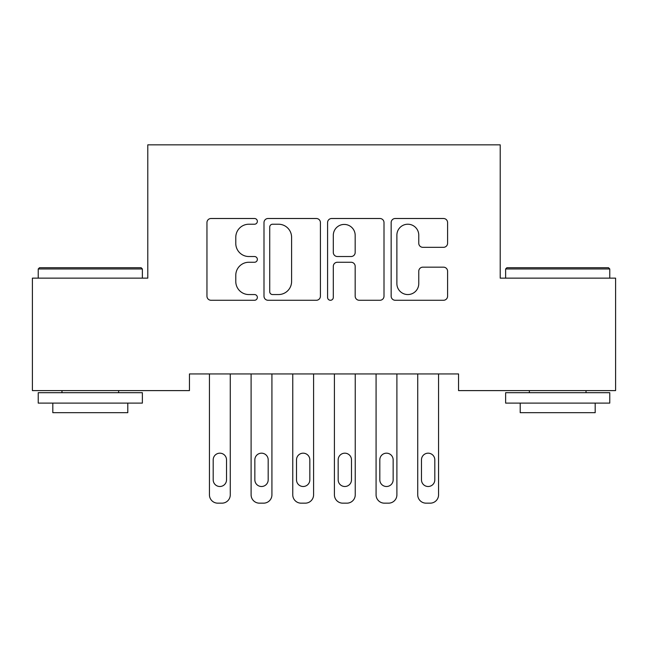 <?xml version="1.0" encoding="UTF-8"?>
<svg xmlns="http://www.w3.org/2000/svg" width="648" height="648" viewBox="0 0 648 648"><rect width="100%" height="100%" fill="white"/><g stroke="black" fill="none" stroke-linecap="round" stroke-linejoin="round"><path stroke-width="0.97" d="M257.353 221.365A2.859 2.859 0 0 0 254.486 218.498L211.046 218.498A4.091 4.091 0 0 0 206.955 222.588L206.955 296.193A4.091 4.091 0 0 0 211.046 300.275L254.486 300.275A2.859 2.859 0 0 0 257.353 297.416A2.859 2.859 0 0 0 254.486 294.557L248.864 294.557A13.082 13.082 0 0 1 235.783 281.467L235.783 275.335A13.082 13.082 0 0 1 248.864 262.254L254.486 262.254A2.859 2.859 0 0 0 257.353 259.386A2.859 2.859 0 0 0 254.486 256.527L248.864 256.527A13.082 13.082 0 0 1 235.783 243.446L235.783 237.306A13.082 13.082 0 0 1 248.864 224.224L254.486 224.224A2.859 2.859 0 0 0 257.353 221.365M443.499 247.325A4.091 4.091 0 0 0 447.59 243.235L447.59 222.588A4.091 4.091 0 0 0 443.499 218.498L395.248 218.498A4.091 4.091 0 0 0 391.157 222.588L391.157 296.193A4.091 4.091 0 0 0 395.248 300.275L443.499 300.275A4.091 4.091 0 0 0 447.59 296.193L447.59 271.245A4.091 4.091 0 0 0 443.499 267.162L422.852 267.162A4.091 4.091 0 0 0 418.762 271.245L418.762 283.613A10.935 10.935 0 0 1 407.827 294.557A10.935 10.935 0 0 1 396.884 283.613L396.884 235.159A10.935 10.935 0 0 1 407.827 224.224A10.935 10.935 0 0 1 418.762 235.159L418.762 243.235A4.091 4.091 0 0 0 422.852 247.325L443.499 247.325M458.549 373.945L189.451 373.945L189.451 390.606L32.4 390.606L32.4 278.138L147.793 278.138L147.793 144.836L500.207 144.836L500.207 278.138L615.6 278.138L615.6 390.606L458.549 390.606L458.549 373.945M320.42 222.588A4.091 4.091 0 0 0 316.329 218.498L268.086 218.498A4.091 4.091 0 0 0 263.995 222.588L263.995 296.193A4.091 4.091 0 0 0 268.086 300.275L316.329 300.275A4.091 4.091 0 0 0 320.42 296.193L320.42 222.588M331.671 218.498L379.914 218.498A4.091 4.091 0 0 1 384.005 222.588L384.005 296.193A4.091 4.091 0 0 1 379.914 300.275L359.267 300.275A4.091 4.091 0 0 1 355.177 296.193L355.177 266.344A4.091 4.091 0 0 0 351.086 262.254L337.389 262.254A4.091 4.091 0 0 0 333.299 266.344L333.299 297.416A2.859 2.859 0 0 1 330.44 300.275A2.859 2.859 0 0 1 327.58 297.416L327.58 222.588A4.091 4.091 0 0 1 331.671 218.498M272.581 224.224A2.859 2.859 0 0 0 269.722 227.084L269.722 291.689A2.859 2.859 0 0 0 272.581 294.557L278.51 294.557A13.082 13.082 0 0 0 291.592 281.467L291.592 237.306A13.082 13.082 0 0 0 278.51 224.224L272.581 224.224M355.177 235.37A10.935 10.935 0 0 0 344.242 224.427A10.935 10.935 0 0 0 333.299 235.37L333.299 252.436A4.091 4.091 0 0 0 337.389 256.527L351.086 256.527A4.091 4.091 0 0 0 355.177 252.436L355.177 235.37M209.442 494.837L209.442 373.945L209.442 494.837A8.335 8.335 0 0 0 217.777 503.164L221.94 503.164A8.335 8.335 0 0 0 230.275 494.837L230.275 373.945L230.275 494.837M226.525 479.836A6.666 6.666 0 0 1 219.858 486.502A6.666 6.666 0 0 1 213.192 479.836L213.192 459.845A6.666 6.666 0 0 1 219.858 453.179A6.666 6.666 0 0 1 226.525 459.845L226.525 479.836M217.777 503.164L221.94 503.164M271.925 373.945L271.925 494.837A8.335 8.335 0 0 1 263.598 503.164L259.435 503.164A8.335 8.335 0 0 1 251.1 494.837L251.1 373.945M268.183 479.836L268.183 459.845A6.666 6.666 0 0 0 261.517 453.179A6.666 6.666 0 0 0 254.85 459.845L254.85 479.836A6.666 6.666 0 0 0 261.517 486.502A6.666 6.666 0 0 0 268.183 479.836M313.583 373.945L313.583 494.837A8.335 8.335 0 0 1 305.257 503.164L301.085 503.164A8.335 8.335 0 0 1 292.758 494.837L292.758 373.945M309.833 479.836L309.833 459.845A6.666 6.666 0 0 0 303.175 453.179A6.666 6.666 0 0 0 296.509 459.845L296.509 479.836A6.666 6.666 0 0 0 303.175 486.502A6.666 6.666 0 0 0 309.833 479.836M38.232 268.969L39.479 267.721L141.126 267.721L142.374 268.969L38.232 268.969L38.232 278.138M142.374 403.105L38.232 403.105L38.232 392.696L142.374 392.696L142.374 403.105M127.794 403.105L127.794 412.687L52.812 412.687L52.812 403.105M505.626 268.969L506.874 267.721L608.521 267.721L609.768 268.969L505.626 268.969L505.626 278.138M609.768 403.105L505.626 403.105L505.626 392.696L609.768 392.696L609.768 403.105M595.188 403.105L595.188 412.687L520.206 412.687L520.206 403.105M355.242 373.945L355.242 494.837A8.335 8.335 0 0 1 346.915 503.164L342.743 503.164A8.335 8.335 0 0 1 334.417 494.837L334.417 373.945M351.491 479.836L351.491 459.845A6.666 6.666 0 0 0 344.825 453.179A6.666 6.666 0 0 0 338.167 459.845L338.167 479.836A6.666 6.666 0 0 0 344.825 486.502A6.666 6.666 0 0 0 351.491 479.836M396.9 373.945L396.9 494.837A8.335 8.335 0 0 1 388.565 503.164L384.402 503.164A8.335 8.335 0 0 1 376.075 494.837L376.075 373.945M393.15 479.836L393.15 459.845A6.666 6.666 0 0 0 386.483 453.179A6.666 6.666 0 0 0 379.817 459.845L379.817 479.836A6.666 6.666 0 0 0 386.483 486.502A6.666 6.666 0 0 0 393.15 479.836M417.725 494.837L417.725 373.945L417.725 494.837A8.335 8.335 0 0 0 426.06 503.164L430.223 503.164A8.335 8.335 0 0 0 438.558 494.837L438.558 373.945L438.558 494.837M434.808 479.836A6.666 6.666 0 0 1 428.142 486.502A6.666 6.666 0 0 1 421.475 479.836L421.475 459.845A6.666 6.666 0 0 1 428.142 453.179A6.666 6.666 0 0 1 434.808 459.845L434.808 479.836M426.06 503.164L430.223 503.164M142.374 278.138L142.374 268.969M118.633 392.696L118.633 390.606M61.973 392.696L61.973 390.606M609.768 278.138L609.768 268.969M586.027 392.696L586.027 390.606M529.367 392.696L529.367 390.606"/></g></svg>
